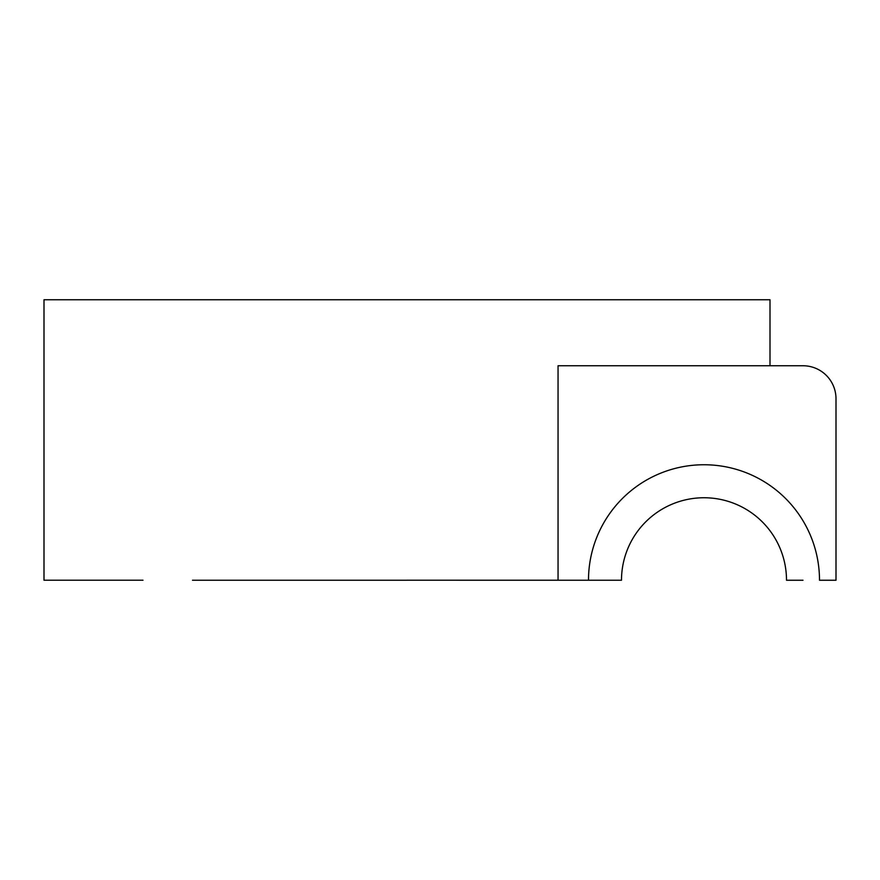 <?xml version="1.0" encoding="UTF-8"?>
<svg xmlns="http://www.w3.org/2000/svg" width="880" height="880" viewBox="0 0 880 880"><rect width="100%" height="100%" fill="white"/><g stroke="black" fill="none" stroke-linecap="round" stroke-linejoin="round"><path stroke-width="1.32" d="M143 580.217L44 580.217L44 299.75L770 299.75L770 365.75M803 365.75L558.052 365.75L558.052 580.228L588.5 580.239A115.5 115.5 0 0 1 704 464.75A115.5 115.5 0 0 1 819.5 580.25L836 580.25L836 398.75A33 33 0 0 0 803 365.75M803 580.25L786.5 580.25A82.5 82.5 0 0 0 704 497.75A82.5 82.5 0 0 0 621.5 580.239L585.2 580.239M830.06 580.25L835.637 580.25M456.5 580.239L487.938 580.239M522.5 580.239L621.5 580.239M558.052 580.228L407 580.217M242 580.228L308 580.228M192.5 580.228L242 580.228L192.5 580.228M407 580.239L308 580.228L407 580.239"/></g></svg>

